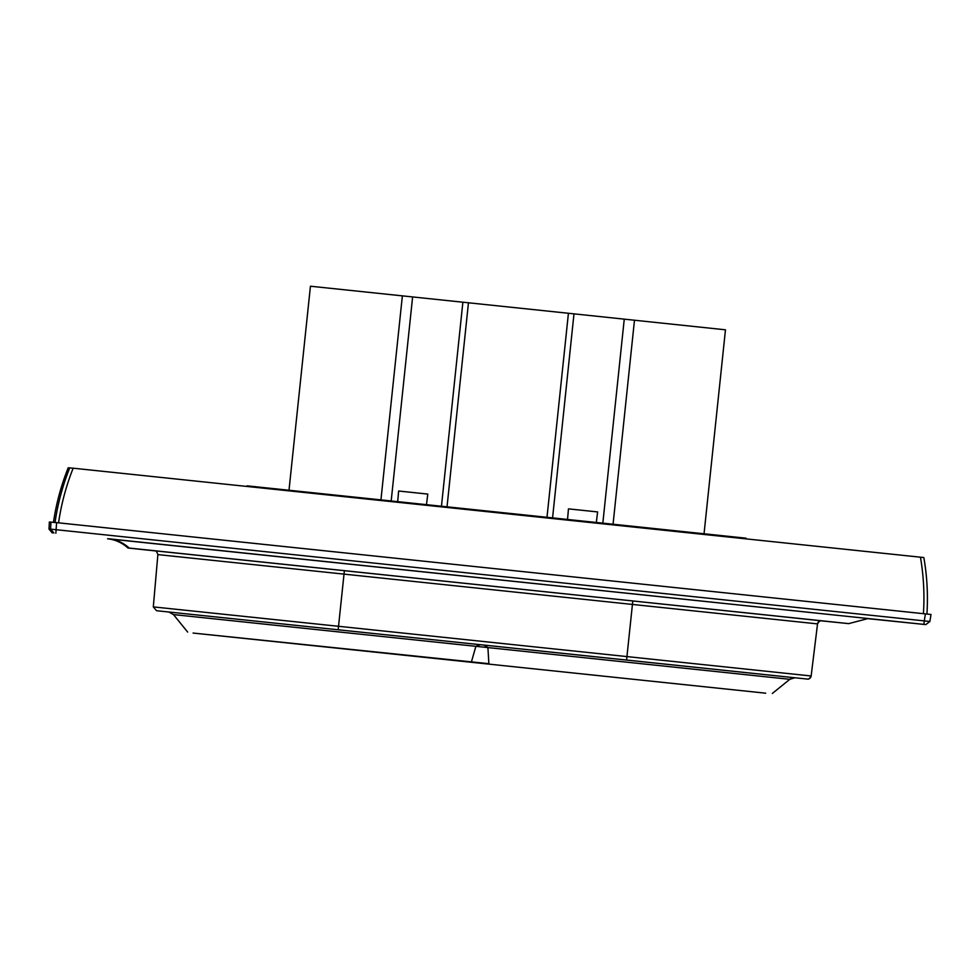 <?xml version="1.0" encoding="UTF-8"?>
<svg xmlns="http://www.w3.org/2000/svg" width="980" height="980" viewBox="0 0 980 980"><rect width="100%" height="100%" fill="white"/><g stroke="black" fill="none" stroke-linecap="round" stroke-linejoin="round"><path stroke-width="1.47" d="M821.326 620.806L821.142 620.793C820.272 620.279 819.072 621.308 817.541 623.893L817.528 623.893A3.54 3.54 -88.5 0 1 821.412 620.806L632.798 600.961L626.943 656.588L811.146 675.98C809.615 678.564 808.402 679.593 807.545 679.079A3.54 3.54 91.5 0 0 811.146 675.98L817.541 623.893L344.017 574.121L338.529 626.293L626.943 656.588L626.563 660.042L807.263 679.067A3.54 3.54 91.5 0 0 807.545 679.079M168.732 611.998L480.286 644.705L475.876 646.322L471.429 661.855L470.474 662.174L193.085 633.056L488.873 663.681L487.905 647.584L173.485 614.582L168.829 612.01M480.286 644.705L794.988 677.78A7.068 7.068 91.5 0 0 789.807 679.312L794.866 677.768M426.484 504.602L427.782 494.079L398.627 491.017L397.709 501.576L398.627 491.017M567.543 519.412L568.461 508.865L567.543 519.412M568.461 508.865L597.616 511.928L596.33 522.438M247.009 485.847L247.021 486.46M745.976 538.865L746.05 538.179L247.083 485.847M680.108 531.234L680.034 531.932M342.461 495.77L342.388 496.468M651.97 528.281L651.896 528.98M666.045 529.764L665.971 530.462M328.386 494.3L328.312 494.998M314.323 492.818L314.249 493.516M665.971 529.764L665.898 530.45M342.388 495.77L342.314 496.468M314.298 492.818L314.225 493.516M255.045 486.607L254.984 487.293M247.94 485.872L247.94 486.546M127.988 548.028L129.176 548.053C123.394 542.773 116.632 539.698 108.866 538.804L107.567 538.767C115.371 539.662 122.181 542.749 127.988 548.028L155.281 550.895M108.866 538.804L870.595 618.809L867.815 618.625L848.692 623.623L820.836 620.793M129.176 548.053L848.692 623.623M870.595 618.809L867.165 618.613M49.025 529.114L52.332 532.985L49 529.077L50.593 529.127L53.925 533.022L50.617 529.151L56.227 529.715L924.287 620.891L923.907 624.395L108.486 538.878M868.366 618.699L925.818 624.603L929.885 621.479L924.287 620.891L925.402 613.884L56.595 522.634L55.848 533.23M923.907 624.395L925.818 624.603L929.885 621.479L931 614.472L925.402 613.884M49.367 522.009L49 529.077L49.367 522.009L56.595 522.634M472.054 662.358L487.526 663.987M489.731 664.195L470.474 662.174M483.936 645.085L487.905 647.584L789.807 679.312L772.326 693.473M53.447 522.426C56.166 503.757 61.091 485.541 68.208 467.791L73.145 468.195C66.126 485.945 61.262 504.161 58.555 522.842M55.027 522.475C57.759 503.794 62.659 485.578 69.752 467.84M73.145 468.195L920.453 557.191C923.65 575.897 924.642 594.725 923.417 613.676L926.933 614.043C928.134 595.093 927.105 576.252 923.834 557.547L920.453 557.191M704.044 533.757L725.47 329.807L568.424 313.269L310.44 286.221L289.014 490.159M626.563 660.042L156.616 610.724M156.555 610.724L153.309 606.89L338.529 626.293L338.161 629.748M344.384 570.666L344.017 574.121L157.878 554.607C156.91 551.765 155.881 550.49 154.791 550.797L632.798 600.961M739.116 537.444L739.043 538.13L739.116 537.444M718.071 535.227L717.997 535.925M276.311 488.824L276.238 489.522M255.155 486.607L255.082 487.305M50.593 529.127L50.96 522.046M161.663 551.532L160.304 551.385M157.964 551.14L157.119 551.042M568.424 313.269L546.999 517.256M573.986 313.857L552.573 517.844M624.26 319.137L602.835 523.124M634.477 320.215L613.063 524.19M402.376 295.838L380.951 499.812M412.617 296.916L391.192 500.89M462.879 302.195L441.466 506.17M468.465 302.771L447.039 506.758M482.601 663.46L765.698 693.191M194.187 633.166L477.285 662.897M187.646 632.063L173.485 614.582M153.309 606.89L157.878 554.607M929.885 621.479L931 614.472M923.834 557.547C927.08 575.934 928.109 594.762 926.933 614.043"/></g></svg>

